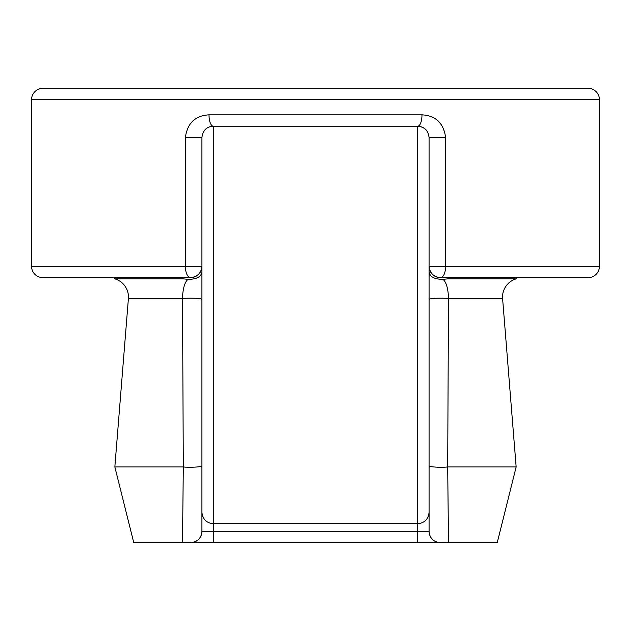 <?xml version="1.0" encoding="UTF-8"?>
<svg xmlns="http://www.w3.org/2000/svg" width="631" height="631" viewBox="0 0 631 631"><rect width="100%" height="100%" fill="white"/><g stroke="black" fill="none" stroke-linecap="round" stroke-linejoin="round"><path stroke-width="0.95" d="M114.842 278.87L183.069 278.87L188.03 279.296C184.97 281.749 183.124 287.657 182.485 297.035L182.517 298.558L128.401 298.558A18.93 18.93 0 0 0 114.842 278.87L114.842 277.64L42.908 277.64A11.358 11.358 0 0 1 31.55 266.282L31.55 99.698A11.358 11.358 0 0 1 42.908 88.34L588.092 88.34A11.358 11.358 0 0 1 599.45 99.698L599.45 266.282A11.358 11.358 0 0 1 588.092 277.64L516.158 277.64L516.158 278.87L447.931 278.87L442.97 279.296C446.038 281.773 447.884 287.681 448.515 297.035L448.483 298.558A11.358 1.294 180 0 0 436.1 298.274A11.358 1.294 180 0 0 429.08 299.473L429.08 531.302A11.358 11.358 0 0 0 440.438 542.66L448.499 542.66L447.695 466.948L448.483 298.558L502.599 298.558A18.93 18.93 0 0 1 516.158 278.87M42.908 277.64L190.562 277.64C197.408 276.914 201.194 273.128 201.92 266.282L201.92 531.302C201.407 538.164 197.621 541.95 190.562 542.66A11.358 11.358 0 0 0 201.92 531.302L201.92 299.473A11.358 1.294 -0 0 0 194.9 298.274A11.358 1.294 -0 0 0 182.517 298.558L183.305 466.948L182.501 542.66L440.438 542.66C433.387 541.958 429.601 538.172 429.08 531.302L429.08 266.282A11.358 11.358 0 0 0 440.438 277.64L588.092 277.64M31.55 266.282L185.356 266.282L185.356 137.558C187.36 123.155 195.247 115.583 209.019 114.842A11.358 4.259 90 0 0 213.278 126.2L212.284 126.247M209.019 114.842L421.981 114.842C435.753 115.607 443.64 123.179 445.644 137.558L445.644 266.282L599.45 266.282M502.599 298.558L516.158 466.94L497.228 542.66L133.772 542.66L114.842 466.94L128.401 298.558M516.158 466.94L447.907 466.94M183.093 466.94L114.842 466.94M429.08 512.372C428.354 519.218 424.568 523.004 417.722 523.73L213.278 523.73L213.278 531.302L417.722 531.302L417.722 126.2C424.426 126.665 428.212 130.451 429.08 137.558C428.354 130.712 424.568 126.926 417.722 126.2L213.278 126.2L213.278 523.73C206.432 523.004 202.646 519.218 201.92 512.372M183.305 466.948C190.049 467.737 202.622 466.853 201.92 465.993M201.92 299.473L201.92 137.558C202.796 130.451 206.582 126.665 213.278 126.2M188.03 279.296C196.643 279.383 201.273 276.867 201.92 271.748M445.644 137.558L429.08 137.558L429.08 266.282L445.644 266.282A11.358 5.206 90 0 1 440.438 277.64C433.592 276.914 429.806 273.128 429.08 266.282L429.08 271.748C429.679 276.82 434.309 279.336 442.97 279.296M429.08 271.748L429.08 299.473M447.695 466.948C440.951 467.768 428.37 466.822 429.08 465.993M190.562 277.64A11.358 11.358 0 0 0 201.92 266.282A11.358 11.358 0 0 1 190.562 277.64A11.358 5.206 -90 0 1 185.356 266.282L201.92 266.282M421.981 114.842A11.358 4.259 90 0 1 417.722 126.2M31.55 99.698L599.45 99.698M447.931 277.64L447.931 278.87M417.722 542.66L417.722 531.302L429.08 531.302M213.278 542.66L213.278 531.302L201.92 531.302M429.08 266.282A11.358 11.358 0 0 0 440.438 277.64M183.069 277.64L183.069 278.87M185.356 137.558L201.92 137.558"/></g></svg>
